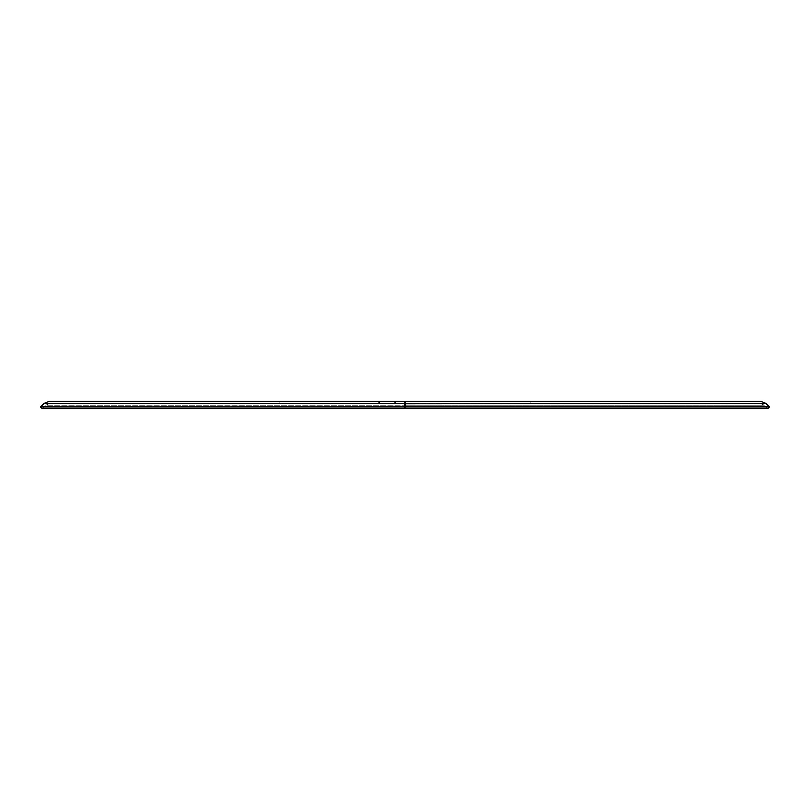 <?xml version="1.0" encoding="UTF-8"?>
<svg xmlns="http://www.w3.org/2000/svg" width="810" height="810" viewBox="0 0 810 810"><rect width="100%" height="100%" fill="white"/><g stroke="black" fill="none" stroke-linecap="round" stroke-linejoin="round"><path stroke-width="0.61" stroke-dasharray="4.05 3.04" d="M404.635 403.785L378.756 403.785L404.635 403.785L404.635 401.355L404.635 403.785L379.485 403.785L405.365 403.785L378.756 403.785L405.365 403.785L405.365 401.355L405.365 405.213L405.365 401.355L405.365 403.785L760.904 403.785L405.365 403.785L405.365 401.355L405.365 403.785L405.365 401.355L405.365 403.785L405.365 401.355L395.27 401.355L405.365 401.355L404.635 401.355L404.635 403.785L49.096 403.785L404.635 403.785L404.635 401.355L405.365 401.355L379.485 401.355L404.635 401.355L404.635 405.213L404.635 401.355L404.635 403.491L43.932 403.491M395.27 401.355L378.756 401.355L395.462 401.355L395.27 403.785L395.27 401.355L395.27 403.785L395.27 401.355L378.756 401.355L378.756 403.785L378.756 401.355L404.635 401.355L279.855 401.355L279.855 403.785M394.693 401.355L379.485 401.355L394.693 401.355L394.693 403.785L394.693 401.355M404.392 401.355L404.392 403.785L404.392 401.355L404.392 403.785L404.392 401.355L395.462 401.355L395.462 403.785L395.462 401.355M766.068 403.491L405.365 403.491L405.365 401.355L405.365 403.785M530.145 401.355L405.365 401.355L530.145 401.355L530.145 403.785M49.096 403.785L45.654 405.213L404.635 405.213L45.654 405.213L42.221 408.645L404.635 408.645M40.5 406.924L404.635 406.924M49.096 401.355L404.635 401.355M405.365 406.924L769.5 406.924M405.365 408.645L767.779 408.645L764.346 405.213L405.365 405.213L764.346 405.213L760.904 403.785M404.878 401.355L404.878 403.785L404.878 401.355M379.485 401.355L379.485 403.785L379.485 401.355"/><path stroke-width="1.21" d="M395.462 401.355L404.392 401.355M395.27 401.355L279.855 401.355M404.635 408.645L404.635 403.491L404.635 408.645L42.221 408.645L40.5 406.924L404.635 406.924M40.5 406.924L43.932 403.491L404.635 403.491L404.635 401.355L405.365 401.355L405.365 408.645L405.365 403.785L404.635 403.785M760.904 401.355L405.365 401.355L760.904 401.355L766.068 403.491L405.365 403.785M404.635 401.355L49.096 401.355L43.932 403.491M766.068 403.491L769.5 406.924L405.365 406.924M769.5 406.924L767.779 408.645L405.365 408.645"/></g></svg>
